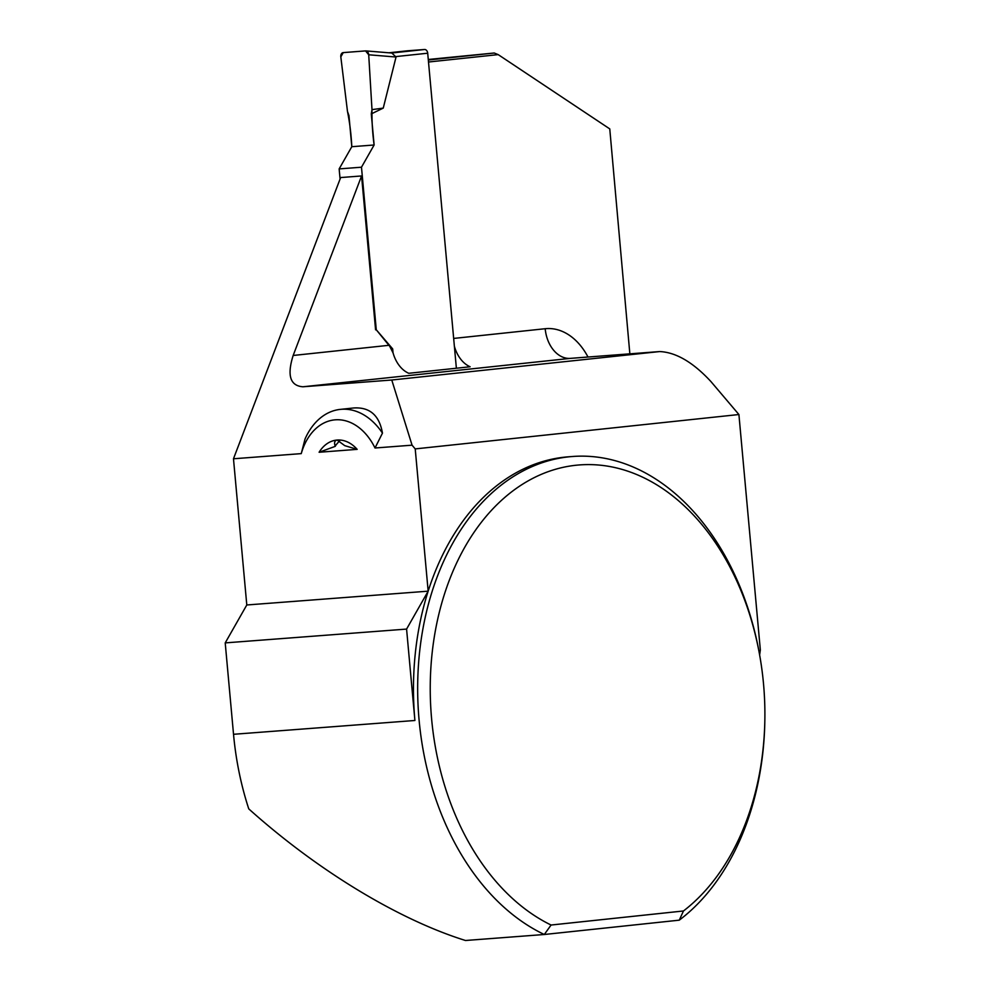 <?xml version="1.0" encoding="UTF-8"?>
<svg xmlns="http://www.w3.org/2000/svg" width="990" height="990" viewBox="0 0 990 990"><rect width="100%" height="100%" fill="white"/><g stroke="black" fill="none" stroke-linecap="round" stroke-linejoin="round"><path stroke-width="1.49" d="M340.077 179.042L339.149 168.906L351.796 146.706L348.963 115.607L347.49 111.499L340.82 56.9A3.935 2.797 -96.1 0 1 343.233 52.606L365.558 50.898A3.935 2.797 83.9 0 1 365.879 50.898A3.935 2.797 83.9 0 1 368.713 54.784L396.037 57.024L391.867 53.064M456.378 368.231L427.705 53.212A3.935 2.797 -96.1 0 0 424.562 49.5L391.52 53.015M393.03 352.762L392.671 348.888L376.274 329.769L361.486 167.211L374.121 144.998L371.287 113.912L383.254 108.096L396.037 57.024M424.562 49.5L407.818 50.775A3.935 2.797 -96.1 0 0 407.756 50.775A3.935 2.797 -96.1 0 0 407.707 50.787M376.274 329.769L389.714 346.29L393.079 352.947A31.494 22.386 83.9 0 0 408.771 373.292L470.126 366.77A31.494 22.386 -96.1 0 1 454.373 346.228M392.671 348.888L391.52 348.975M361.486 167.211L339.149 168.906M374.121 144.998L351.796 146.706M371.287 113.912L371.993 109.63L368.713 54.784M383.254 108.096L371.993 109.63L368.713 54.784L365.558 50.898L343.233 52.606L340.82 56.9L347.49 111.499C349.792 122.946 351.215 134.69 351.796 146.706L374.121 144.998C372.512 133.056 371.807 121.275 371.993 109.63M391.768 380.012L659.736 351.561L570.884 358.331A34.452 24.23 85.6 0 0 570.376 358.38L302.915 386.781L391.768 380.012L412.063 445.178L375.012 448L382.462 433.125A68.904 48.968 -96.1 0 0 340.275 409.39A68.904 48.968 -96.1 0 0 305.031 439.028L301.257 453.618L233.479 458.778L340.647 177.544L361.573 175.96L293.164 355.472L388.86 345.312M382.462 433.125C379.331 415.243 369.666 406.865 353.442 407.991L340.275 409.39M302.915 386.781C290.144 385.815 286.89 375.383 293.164 355.472M428.324 60.006L494.22 53.015L428.274 59.474M494.22 53.015L498.18 54.611L428.509 62.011M498.18 54.611L609.766 128.898L629.85 353.838M361.573 175.96L375.581 329.818M248.762 808.88A246.102 173.101 -94.4 0 1 233.529 734.295L225.213 642.894L246.795 604.977L428.163 591.166A246.102 173.101 -94.4 0 1 568.384 456.811L572.567 456.489A246.102 173.101 -94.4 0 1 759.38 653.536L759.602 654.811A237.216 166.852 -94.4 0 1 764.787 722.91A237.216 166.852 -94.4 0 1 683.471 910.973L551.071 925.031L544.302 934.498L465.486 940.5C398.314 919.549 317.283 870.334 248.762 808.88M233.479 458.778L246.795 604.977M335.177 446.379L336.105 444.819L334.843 444.956L335.177 446.379L319.102 452.257L357.167 449.361L344.743 445.649L337.157 440.043A38.759 27.547 83.9 0 1 357.167 449.361M339.706 440.637L336.105 444.819M764.787 722.91L764.763 724.197A246.102 173.101 -94.4 0 1 679.264 920.168L544.302 934.498A246.102 173.101 -94.4 0 1 418.25 668.225A246.102 173.101 -94.4 0 1 572.567 456.489M233.529 734.295L414.909 720.485A246.102 173.101 -94.4 0 1 428.163 591.166L415.218 448.903L412.063 445.178M319.102 452.257A38.759 27.547 83.9 0 1 337.157 440.043C334.929 440.513 334.162 442.159 334.843 444.956M375.012 448A59.066 41.976 -96.1 0 0 335.313 419.822A59.066 41.976 -96.1 0 0 301.257 453.618M759.639 655.021A98.443 69.238 -94.4 0 1 760.345 650.034L738.911 414.525L710.87 381.496C693.062 362.291 676.009 352.316 659.736 351.561M225.213 642.894L406.581 629.083L428.163 591.166M414.909 720.485L406.581 629.083M415.218 448.903L738.911 414.525M679.264 920.168L683.471 910.973M551.071 925.031A237.216 166.852 -94.4 0 1 480.967 522.769A237.216 166.852 -94.4 0 1 759.602 654.811M427.705 53.212L395.963 56.578M407.818 50.775L388.847 52.792L407.756 50.775M453.668 338.432L545.193 328.717A65.959 46.394 -94.4 0 1 587.998 357.031M659.229 351.611L570.376 358.38A31.494 22.386 83.9 0 1 545.193 328.717M391.879 53.039L365.879 50.898"/></g></svg>
